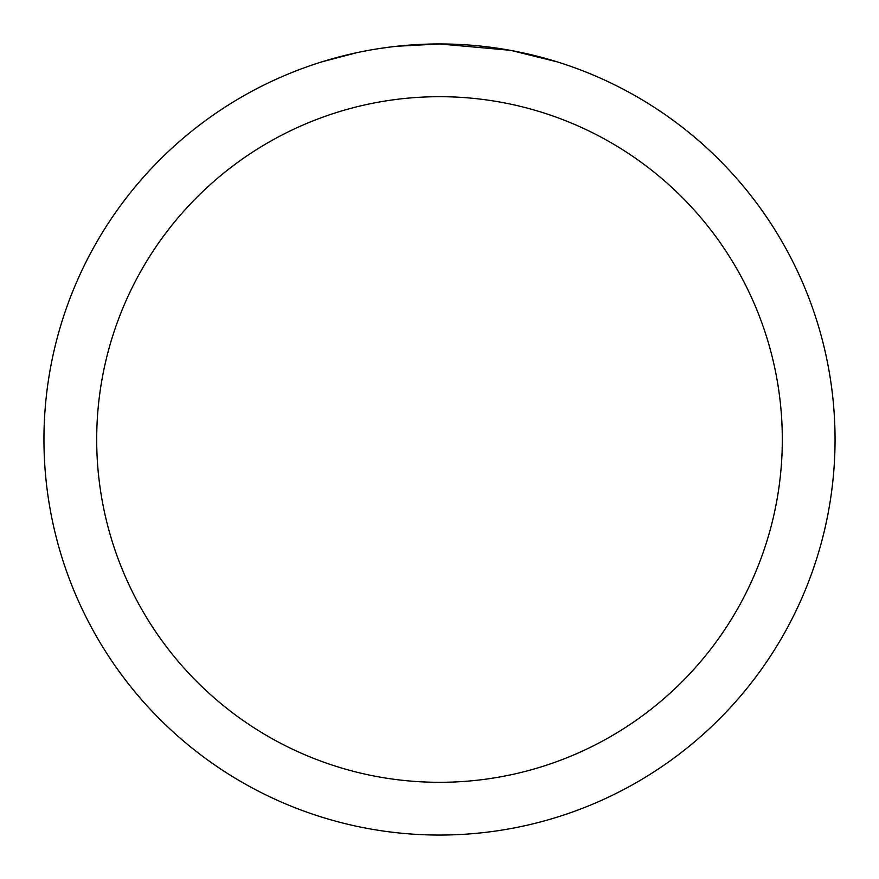 <?xml version="1.0" encoding="UTF-8"?>
<svg xmlns="http://www.w3.org/2000/svg" width="879" height="879" viewBox="0 0 879 879"><rect width="100%" height="100%" fill="white"/><g stroke="black" fill="none" stroke-linecap="round" stroke-linejoin="round"><path stroke-width="1.32" d="M447.389 44.027L452.894 44.181M488.208 46.961L489.878 47.169M509.765 50.246L439.5 43.95A395.55 395.55 0 0 1 835.05 439.5A395.55 395.55 0 0 1 439.5 835.05A395.55 395.55 0 0 1 43.95 439.5A395.55 395.55 0 0 1 439.5 43.95L396.748 46.268M511.633 50.586L557.011 61.816M439.5 96.69A342.81 342.81 0 0 1 782.31 439.5A342.81 342.81 0 0 1 439.5 782.31A342.81 342.81 0 0 1 96.69 439.5A342.81 342.81 0 0 1 439.5 96.69M394.891 46.477L390.067 47.048M322 61.816L356.467 52.762M379.025 48.598L390.067 47.059M410.504 45.016L412.69 44.862M380.365 48.4L387.639 47.367"/></g></svg>

